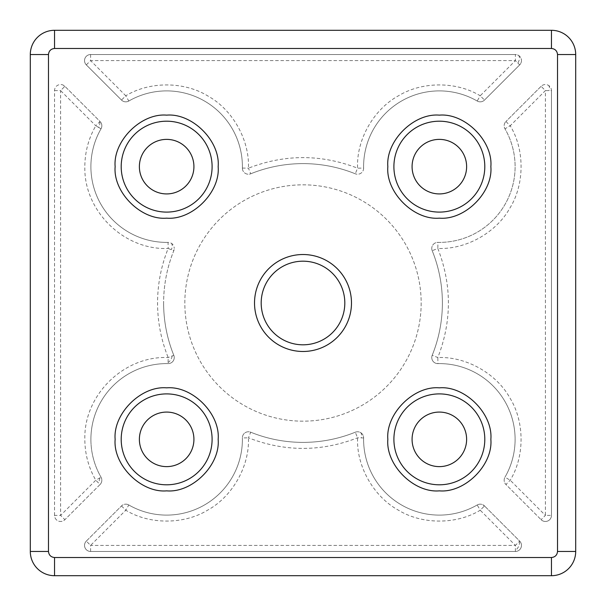 <?xml version="1.0" encoding="UTF-8"?>
<svg xmlns="http://www.w3.org/2000/svg" width="606" height="606" viewBox="0 0 606 606"><rect width="100%" height="100%" fill="white"/><g stroke="black" fill="none" stroke-linecap="round" stroke-linejoin="round"><path stroke-width="0.45" stroke-dasharray="3.03 2.27" d="M101.838 125.775A6.06 6.06 0 0 0 100.066 121.495A6.06 6.06 0 0 1 101.028 128.805A75.75 75.75 0 0 0 168.067 242.385A75.75 75.75 0 0 1 101.028 128.805A6.06 6.06 0 0 0 101.838 125.775M173.793 355.283A6.06 6.06 0 0 1 174.24 357.555A6.06 6.06 0 0 0 173.793 355.283A139.38 139.38 0 0 1 163.62 303A139.38 139.38 0 0 0 173.793 355.283L168.18 357.555C123.95 355.54 83.651 395.089 84.84 439.35C84.901 453.932 88.552 467.559 95.778 480.225L100.066 484.505A6.06 6.06 0 0 0 101.028 477.195A75.75 75.75 0 0 1 90.9 439.35A75.75 75.75 0 0 0 101.028 477.195A6.06 6.06 0 0 1 100.066 484.505L64.887 519.69A6.06 6.06 0 0 1 54.54 515.403L54.54 90.597A6.06 6.06 0 0 1 64.887 86.31L60.6 90.597L95.778 125.775L100.066 121.495L64.887 86.31L100.066 121.495M363.615 168.067L363.615 168.067A6.06 6.06 0 0 1 355.283 173.793A139.38 139.38 0 0 0 250.717 173.793A6.06 6.06 0 0 1 242.385 168.067A75.75 75.75 0 0 0 128.805 101.028A6.06 6.06 0 0 1 121.495 100.066L86.31 64.887A6.06 6.06 0 0 1 90.597 54.54L515.403 54.54A6.06 6.06 0 0 1 521.463 60.6A6.06 6.06 0 0 0 515.403 54.54L515.403 60.6L519.69 64.887L484.505 100.066A6.06 6.06 0 0 1 477.195 101.028A75.75 75.75 0 0 0 363.615 168.067L357.555 168.18C321.188 154.083 284.812 154.083 248.445 168.18C249.68 140.168 232.734 109.837 208.229 96.195C184.451 81.34 149.705 81.159 125.775 95.778L128.805 101.028A75.75 75.75 0 0 1 242.4 166.65A75.75 75.75 0 0 0 128.805 101.028A6.06 6.06 0 0 1 121.495 100.066L86.31 64.887A6.06 6.06 0 0 1 90.597 54.54L515.403 54.54M242.385 168.18A6.06 6.06 0 0 1 242.385 168.067L248.445 168.18L250.717 173.793A6.06 6.06 0 0 1 242.385 168.18M86.31 541.113A6.06 6.06 0 0 0 90.597 551.46L515.403 551.46A6.06 6.06 0 0 0 519.69 541.113A6.06 6.06 0 0 1 515.403 551.46L90.597 551.46A6.06 6.06 0 0 1 86.31 541.113L121.495 505.934A6.06 6.06 0 0 1 128.805 504.972A6.06 6.06 0 0 0 121.495 505.934L86.31 541.113L90.597 545.4L125.775 510.222L128.805 504.972A75.75 75.75 0 0 0 242.385 437.933A6.06 6.06 0 0 1 250.717 432.207A139.38 139.38 0 0 0 355.283 432.207A6.06 6.06 0 0 1 363.615 437.88A75.75 75.75 0 0 0 477.195 504.972A75.75 75.75 0 0 1 363.615 437.88L363.615 437.933A75.75 75.75 0 0 0 363.6 439.35M121.495 505.934L125.775 510.222C149.705 524.834 184.451 524.66 208.229 509.805C232.734 496.17 249.68 465.84 248.445 437.82L242.385 437.933A6.06 6.06 0 0 1 250.717 432.207L248.445 437.82C284.812 451.917 321.188 451.917 357.555 437.82L363.615 437.933A6.06 6.06 0 0 0 355.283 432.207L357.555 437.82L357.54 439.35C356.858 467.143 374.016 496.882 398.43 510.191C422.155 524.682 456.485 524.698 480.225 510.222L477.195 504.972A6.06 6.06 0 0 1 484.505 505.934A6.06 6.06 0 0 0 477.195 504.972M541.113 86.31L505.934 121.495L541.113 86.31A6.06 6.06 0 0 1 551.46 90.597L545.4 90.597L541.113 86.31A6.06 6.06 0 0 1 551.46 90.597L551.46 515.403A6.06 6.06 0 0 1 541.113 519.69L545.4 515.403L510.222 480.225L504.972 477.195A75.75 75.75 0 0 0 437.933 363.615A75.75 75.75 0 0 1 504.972 477.195A75.75 75.75 0 0 0 437.933 363.615A6.06 6.06 0 0 1 432.207 355.283A139.38 139.38 0 0 0 432.207 250.717A6.06 6.06 0 0 1 437.933 242.385A75.75 75.75 0 0 0 504.972 128.805A6.06 6.06 0 0 1 505.934 121.495A6.06 6.06 0 0 0 504.972 128.805A75.75 75.75 0 0 1 437.933 242.385L437.82 248.445C465.832 249.68 496.162 232.734 509.805 208.229C524.66 184.451 524.841 149.705 510.222 125.775L504.972 128.805A75.75 75.75 0 0 1 437.933 242.385A6.06 6.06 0 0 0 432.207 250.717L437.82 248.445C451.917 284.812 451.917 321.188 437.82 357.555L432.207 355.283A6.06 6.06 0 0 0 437.933 363.615L437.82 357.555C465.84 356.32 496.17 373.266 509.805 397.771C524.66 421.549 524.834 456.295 510.222 480.225L505.934 484.505A6.06 6.06 0 0 1 504.972 477.195A6.06 6.06 0 0 0 505.934 484.505L541.113 519.69L505.934 484.505M363.6 166.65A75.75 75.75 0 0 1 477.195 101.028L480.225 95.778C456.492 81.302 422.155 81.318 398.43 95.809C374.023 109.118 356.858 138.857 357.54 166.65L357.555 168.18L355.283 173.793A139.38 139.38 0 0 0 250.717 173.793A139.38 139.38 0 0 1 355.283 173.793A6.06 6.06 0 0 0 363.615 168.12A75.75 75.75 0 0 1 477.195 101.028A6.06 6.06 0 0 0 484.505 100.066L519.69 64.887A6.06 6.06 0 0 0 521.463 60.6A6.06 6.06 0 0 1 519.69 64.887M100.066 484.505L64.887 519.69A6.06 6.06 0 0 1 54.54 515.403L60.6 515.403L95.778 480.225L101.028 477.195M99.679 121.874A6.06 3.31 -62.3 0 1 99.558 125.2A6.06 3.31 117.7 0 1 98.649 127.434L95.778 125.775C88.552 138.441 84.901 152.068 84.84 166.65C83.658 210.911 123.95 250.46 168.18 248.445L168.067 242.385A6.06 6.06 0 0 1 174.24 248.445A6.06 6.06 0 0 0 168.067 242.385M54.54 515.403L54.54 90.597A6.06 6.06 0 0 1 64.887 86.31M515.403 551.46L515.403 545.4L519.69 541.113L484.505 505.934L519.69 541.113M90.597 551.46L90.597 545.4L515.403 545.4L480.225 510.222L484.505 505.934M90.9 439.35A75.75 75.75 0 0 1 168.067 363.615A6.06 6.06 0 0 0 174.24 357.555A6.06 6.06 0 0 1 168.067 363.615A75.75 75.75 0 0 0 90.9 439.35A75.75 75.75 0 0 1 168.067 363.615L168.18 357.555C161.135 340.049 157.59 321.869 157.56 303C157.59 284.131 161.135 265.951 168.18 248.445L173.793 250.717A139.38 139.38 0 0 0 163.62 303A139.38 139.38 0 0 1 173.793 250.717A6.06 6.06 0 0 0 174.24 248.445A6.06 6.06 0 0 1 173.793 250.717A139.38 139.38 0 0 0 163.62 303M121.2 439.35A45.45 45.45 0 0 0 166.65 484.8A45.45 45.45 0 0 0 212.1 439.35A45.45 45.45 0 0 0 166.65 393.9A45.45 45.45 0 0 0 121.2 439.35M393.9 439.35A45.45 45.45 0 0 0 439.35 484.8A45.45 45.45 0 0 0 484.8 439.35A45.45 45.45 0 0 0 439.35 393.9A45.45 45.45 0 0 0 393.9 439.35M393.9 166.65A45.45 45.45 0 0 0 439.35 212.1A45.45 45.45 0 0 0 484.8 166.65A45.45 45.45 0 0 0 439.35 121.2A45.45 45.45 0 0 0 393.9 166.65M121.2 166.65A45.45 45.45 0 0 0 166.65 212.1A45.45 45.45 0 0 0 212.1 166.65A45.45 45.45 0 0 0 166.65 121.2A45.45 45.45 0 0 0 121.2 166.65M261.186 303A41.814 41.814 0 0 0 303 344.814A41.814 41.814 0 0 0 344.814 303A41.814 41.814 0 0 0 303 261.186A41.814 41.814 0 0 0 261.186 303M254.52 303A48.48 48.48 0 0 0 303 351.48A48.48 48.48 0 0 0 351.48 303A48.48 48.48 0 0 0 303 254.52A48.48 48.48 0 0 0 254.52 303M193.92 439.35A27.27 27.27 0 0 1 166.65 466.62A27.27 27.27 0 0 1 139.38 439.35A27.27 27.27 0 0 1 166.65 412.08A27.27 27.27 0 0 1 193.92 439.35M466.62 439.35A27.27 27.27 0 0 1 439.35 466.62A27.27 27.27 0 0 1 412.08 439.35A27.27 27.27 0 0 1 439.35 412.08A27.27 27.27 0 0 1 466.62 439.35M466.62 166.65A27.27 27.27 0 0 1 439.35 193.92A27.27 27.27 0 0 1 412.08 166.65A27.27 27.27 0 0 1 439.35 139.38A27.27 27.27 0 0 1 466.62 166.65M193.92 166.65A27.27 27.27 0 0 1 166.65 193.92A27.27 27.27 0 0 1 139.38 166.65A27.27 27.27 0 0 1 166.65 139.38A27.27 27.27 0 0 1 193.92 166.65M421.17 303A118.17 118.17 0 0 1 303 421.17A118.17 118.17 0 0 1 184.83 303A118.17 118.17 0 0 1 303 184.83A118.17 118.17 0 0 1 421.17 303A118.17 118.17 0 0 1 303 421.17A118.17 118.17 0 0 1 184.83 303A118.17 118.17 0 0 1 303 184.83A118.17 118.17 0 0 1 421.17 303M551.46 575.7L54.54 575.7A24.24 24.24 0 0 1 30.3 551.46L30.3 54.54A24.24 24.24 0 0 1 54.54 30.3L551.46 30.3A24.24 24.24 0 0 1 575.7 54.54L575.7 551.46A24.24 24.24 0 0 1 551.46 575.7M551.46 90.597L551.46 515.403A6.06 6.06 0 0 1 541.113 519.69M505.934 121.495L510.222 125.775L545.4 90.597L545.4 515.403L551.46 515.403M432.207 250.717A139.38 139.38 0 0 1 432.207 355.283A139.38 139.38 0 0 0 432.207 250.717M355.283 432.207A139.38 139.38 0 0 1 250.717 432.207A139.38 139.38 0 0 0 355.283 432.207M128.805 504.972A75.75 75.75 0 0 0 242.385 437.933A75.75 75.75 0 0 1 128.805 504.972A6.06 3.31 -62.3 0 0 128.593 504.851M242.4 166.65A75.75 75.75 0 0 1 242.385 168.067A75.75 75.75 0 0 0 242.4 166.65M90.597 54.54L90.597 60.6L515.403 60.6L480.225 95.778L484.505 100.066M86.31 64.887L90.597 60.6L125.775 95.778L121.495 100.066M54.54 90.597L60.6 90.597L60.6 515.403L64.887 519.69M98.649 127.434L101.028 128.805A75.75 75.75 0 0 0 90.9 166.65M548.218 85.234A6.06 3.31 -62.3 0 1 549.172 90.021A6.06 3.31 117.7 0 1 548.998 90.597M360.373 432.457A6.06 3.31 -62.3 0 1 361.327 437.244A6.06 3.31 117.7 0 1 361.131 437.888M64.501 86.696A6.06 3.31 -62.3 0 0 63.418 85.234M519.304 541.499A6.06 3.31 -62.3 0 1 519.175 544.824A6.06 3.31 117.7 0 1 515.403 550.331M484.126 506.321A6.06 3.31 -62.3 0 0 483.043 504.851M518.221 55.237A6.06 3.31 -62.3 0 1 519.175 60.024A6.06 3.31 117.7 0 1 517.819 63.016M99.846 477.884A6.06 3.31 -62.3 0 1 99.558 479.649A6.06 3.31 117.7 0 1 98.202 482.641M172.172 355.942A6.06 3.31 -62.3 0 1 171.952 356.979A6.06 3.31 117.7 0 1 168.089 362.547M170.998 243.082A6.06 3.31 -62.3 0 1 171.952 247.869A6.06 3.31 117.7 0 1 171.263 249.695"/><path stroke-width="0.91" d="M212.1 439.35A45.45 45.45 0 0 1 166.65 484.8A45.45 45.45 0 0 1 121.2 439.35A45.45 45.45 0 0 1 166.65 393.9A45.45 45.45 0 0 1 212.1 439.35M218.16 439.35C220.379 464.946 192.246 493.079 166.65 490.86C141.062 493.079 112.921 464.946 115.14 439.35C112.921 413.754 141.054 385.621 166.65 387.84C192.238 385.621 220.379 413.754 218.16 439.35M484.8 439.35A45.45 45.45 0 0 1 439.35 484.8A45.45 45.45 0 0 1 393.9 439.35A45.45 45.45 0 0 1 439.35 393.9A45.45 45.45 0 0 1 484.8 439.35M490.86 439.35C493.079 464.946 464.946 493.079 439.35 490.86C413.762 493.079 385.621 464.946 387.84 439.35C385.621 413.754 413.754 385.621 439.35 387.84C464.938 385.621 493.079 413.754 490.86 439.35M484.8 166.65A45.45 45.45 0 0 1 439.35 212.1A45.45 45.45 0 0 1 393.9 166.65A45.45 45.45 0 0 1 439.35 121.2A45.45 45.45 0 0 1 484.8 166.65M490.86 166.65C493.079 192.246 464.946 220.379 439.35 218.16C413.762 220.379 385.621 192.246 387.84 166.65C385.621 141.054 413.754 112.921 439.35 115.14C464.938 112.921 493.079 141.054 490.86 166.65M212.1 166.65A45.45 45.45 0 0 1 166.65 212.1A45.45 45.45 0 0 1 121.2 166.65A45.45 45.45 0 0 1 166.65 121.2A45.45 45.45 0 0 1 212.1 166.65M218.16 166.65C220.379 192.246 192.246 220.379 166.65 218.16C141.062 220.379 112.921 192.246 115.14 166.65C112.921 141.054 141.054 112.921 166.65 115.14C192.238 112.921 220.379 141.054 218.16 166.65M351.48 303A48.48 48.48 0 0 1 303 351.48A48.48 48.48 0 0 1 254.52 303A48.48 48.48 0 0 1 303 254.52A48.48 48.48 0 0 1 351.48 303M261.186 303A41.814 41.814 0 0 0 303 344.814A41.814 41.814 0 0 0 344.814 303A41.814 41.814 0 0 0 303 261.186A41.814 41.814 0 0 0 261.186 303M193.92 439.35A27.27 27.27 0 0 1 166.65 466.62A27.27 27.27 0 0 1 139.38 439.35A27.27 27.27 0 0 1 166.65 412.08A27.27 27.27 0 0 1 193.92 439.35M466.62 439.35A27.27 27.27 0 0 1 439.35 466.62A27.27 27.27 0 0 1 412.08 439.35A27.27 27.27 0 0 1 439.35 412.08A27.27 27.27 0 0 1 466.62 439.35M466.62 166.65A27.27 27.27 0 0 1 439.35 193.92A27.27 27.27 0 0 1 412.08 166.65A27.27 27.27 0 0 1 439.35 139.38A27.27 27.27 0 0 1 466.62 166.65M193.92 166.65A27.27 27.27 0 0 1 166.65 193.92A27.27 27.27 0 0 1 139.38 166.65A27.27 27.27 0 0 1 166.65 139.38A27.27 27.27 0 0 1 193.92 166.65M54.54 575.7L551.46 575.7A24.24 24.24 0 0 0 575.7 551.46L575.7 54.54A24.24 24.24 0 0 0 551.46 30.3L54.54 30.3A24.24 24.24 0 0 0 30.3 54.54L30.3 551.46A24.24 24.24 0 0 0 54.54 575.7L54.54 557.52C50.889 557.134 48.866 555.111 48.48 551.46L48.48 54.54C48.866 50.889 50.889 48.866 54.54 48.48L551.46 48.48C555.111 48.866 557.134 50.889 557.52 54.54L557.52 551.46C557.134 555.111 555.111 557.134 551.46 557.52L54.54 557.52M551.46 575.7L551.46 557.52M30.3 551.46L48.48 551.46M48.48 54.54L30.3 54.54M551.46 48.48L551.46 30.3M54.54 30.3L54.54 48.48M575.7 54.54L557.52 54.54M557.52 551.46L575.7 551.46"/></g></svg>
